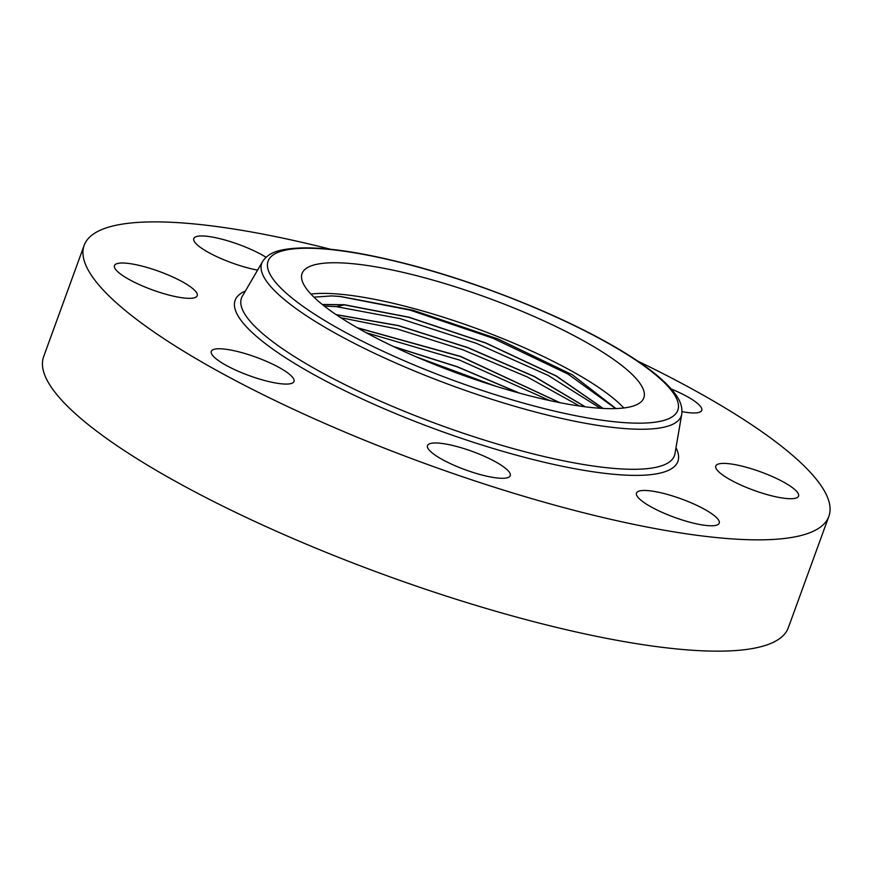 <?xml version="1.0" encoding="UTF-8"?>
<svg xmlns="http://www.w3.org/2000/svg" width="873" height="873" viewBox="0 0 873 873"><rect width="100%" height="100%" fill="white"/><g stroke="black" fill="none" stroke-linecap="round" stroke-linejoin="round"><path stroke-width="1.31" d="M623.835 407.975A181.824 40.595 20 0 0 475.665 328.204A181.824 40.595 20 0 0 310.897 294.07M615.967 408.575L572.372 374.823L498.167 339.019L413.093 310.275L340.143 296.416L331.576 295.925L313.931 297.158M306.609 268.142A181.824 40.595 -160 0 1 500.709 302.756A181.824 40.595 -160 0 1 643.805 397.892A181.824 40.595 -160 0 1 639.276 403.261A181.824 40.595 -160 0 1 445.175 368.646A181.824 40.595 -160 0 1 302.08 273.511A181.824 40.595 -160 0 1 306.609 268.142M331.576 295.925L339.957 296.46L410.015 310.101L493.016 338.266L567.974 374.059L615.672 408.586M322.257 304.459L344.377 304.721L408.924 317.183L485.846 342.958L556.297 375.957L603.243 408.444M603.036 408.433L556.036 375.968L485.606 343.013L408.793 317.292L344.333 304.863L322.41 304.579M324.254 306.041L336.531 306.685L400.118 318.612L476.047 343.198L548.004 375.335L600.395 408.28M336.04 314.575L398.503 325.574L467.655 347.509L534.44 376.514L585.303 406.818M585.019 406.785L534.112 376.514L467.393 347.574L398.361 325.684L336.269 314.727M340.732 317.685L397.27 328.99L463.017 349.844L527.27 376.95L579.541 406.043M559.538 402.606L460.584 356.566L357.526 327.888M357.177 327.681L460.628 356.424L559.953 402.693M366.158 332.7L459.58 360.091L549.772 400.587M393.265 346.45L457.19 366.682L519.642 393.177M518.9 392.97L457.146 366.813L393.963 346.777M416.083 356.784L495.558 386.15M637.574 361.007A396.233 88.457 -160 0 1 828.848 516.39L788.33 627.687A396.233 88.457 -160 0 1 535.804 622.209A396.233 88.457 -160 0 1 43.65 356.653L84.157 245.346A396.233 88.457 -160 0 1 330.561 249.263M671.282 389.009A44.021 9.832 -160 0 1 699.688 405.476A44.021 9.832 -160 0 1 701.739 410.375A44.021 9.832 -160 0 1 681.999 411.641M828.848 516.39A396.233 88.457 -160 0 1 576.311 510.901A396.233 88.457 -160 0 1 84.157 245.346M193.042 298.075A44.021 9.832 -160 0 1 144.754 286.911A44.021 9.832 -160 0 1 114.45 265.61A44.021 9.832 -160 0 1 118.608 263.264A44.021 9.832 -160 0 1 166.896 274.428A44.021 9.832 -160 0 1 197.2 295.729A44.021 9.832 -160 0 1 193.042 298.075M664.539 493.671A44.021 9.832 -160 0 1 719.221 523.178A44.021 9.832 -160 0 1 691.165 522.567A44.021 9.832 -160 0 1 636.482 493.059A44.021 9.832 -160 0 1 664.539 493.671M257.59 270.095A44.021 9.832 -160 0 1 248.467 268.066A44.021 9.832 -160 0 1 193.784 238.558A44.021 9.832 -160 0 1 221.84 239.169A44.021 9.832 -160 0 1 266.069 257.273M487.254 457.605A44.021 9.832 -160 0 1 510.236 475.698A44.021 9.832 -160 0 1 450.479 463.661A44.021 9.832 -160 0 1 427.497 445.579A44.021 9.832 -160 0 1 487.254 457.605M291.953 376.59A44.021 9.832 -160 0 1 294.005 381.479A44.021 9.832 -160 0 1 257.71 378.511A44.021 9.832 -160 0 1 213.318 356.26A44.021 9.832 -160 0 1 211.266 351.361A44.021 9.832 -160 0 1 247.55 354.329A44.021 9.832 -160 0 1 291.953 376.59M719.963 463.661A44.021 9.832 -160 0 1 768.251 474.814A44.021 9.832 -160 0 1 798.555 496.126A44.021 9.832 -160 0 1 794.397 498.461A44.021 9.832 -160 0 1 746.109 487.309A44.021 9.832 -160 0 1 715.805 466.007A44.021 9.832 -160 0 1 719.963 463.661M538.859 407.244A218.01 48.67 -160 0 1 278.258 285.373A218.01 48.67 -160 0 1 407.025 264.159A218.01 48.67 -160 0 1 667.627 386.03A218.01 48.67 -160 0 1 538.859 407.244M681.758 414.086A223.215 49.837 -160 0 1 538.979 412.951A223.215 49.837 -160 0 1 262.598 261.529L242.367 296.187A230.374 51.431 -160 0 0 527.619 452.465A230.374 51.431 -160 0 0 674.971 453.644L681.758 414.086C682.566 407.538 680.471 400.914 675.44 394.225C665.193 380.301 645.616 364.881 616.72 347.945C562.528 315.906 478.24 282.208 406.578 263.875C348.458 249.001 306.314 244.505 280.124 250.387C272.016 252.286 266.167 255.996 262.598 261.529M675.986 447.74A235.568 52.587 -160 0 1 527.729 458.172A235.568 52.587 -160 0 1 300.301 366.856A235.568 52.587 -160 0 1 245.389 291.015M344.333 304.863L336.531 306.685"/></g></svg>
